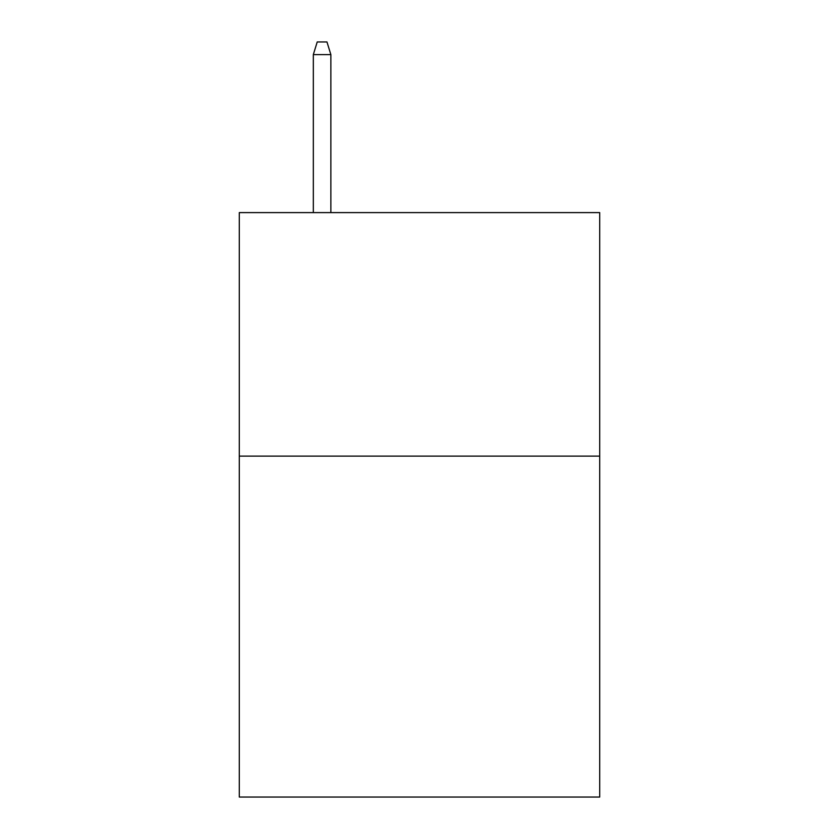 <?xml version="1.0" encoding="UTF-8"?>
<svg xmlns="http://www.w3.org/2000/svg" width="839" height="839" viewBox="0 0 839 839"><rect width="100%" height="100%" fill="white"/><g stroke="black" fill="none" stroke-linecap="round" stroke-linejoin="round"><path stroke-width="1.26" d="M599.707 456.122L599.707 797.05L239.293 797.05L239.293 212.603L599.707 212.603L599.707 456.122L239.293 456.122M330.86 212.603L330.86 54.608L313.325 54.608L313.325 212.603M313.325 54.608L317.226 41.95L326.958 41.95L330.86 54.608"/></g></svg>
